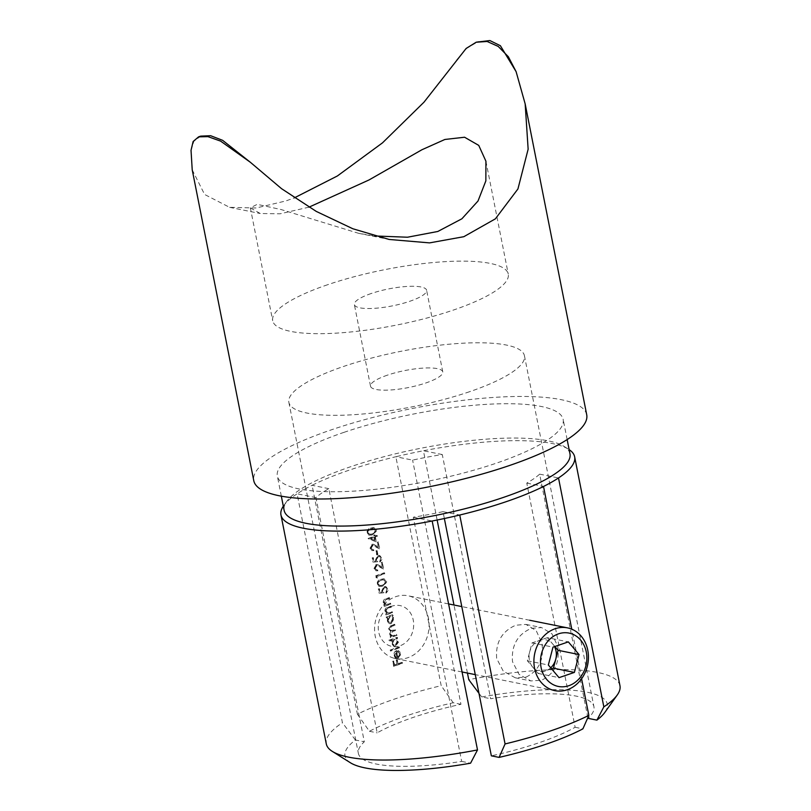 <?xml version="1.0" encoding="UTF-8"?>
<svg xmlns="http://www.w3.org/2000/svg" width="811" height="811" viewBox="0 0 811 811"><rect width="100%" height="100%" fill="white"/><g stroke="black" fill="none" stroke-linecap="round" stroke-linejoin="round"><path stroke-width="0.61" stroke-dasharray="4.05 3.04" d="M372.067 534.804L369.025 535.27L366.967 533.05C366.988 530.262 368.235 528.559 370.708 527.951L373.709 527.545L375.949 529.847L375.969 531.144L372.482 534.895L376.385 531.235L376.375 529.928L374.135 527.626L371.124 528.032C368.66 528.64 367.413 530.343 367.383 533.131L369.451 535.351L372.482 534.895M379.67 561.891L380.612 558.221L378.919 556.326L377.896 556.427L376.486 559.529L377.368 561.597L372.938 562.094L372.127 557.958A120.869 28.517 168.8 0 1 372.979 557.644L373.658 561.07L375.98 560.807L375.584 559.681L377.754 555.505L379.264 555.383L381.525 557.968L380.085 561.982L381.971 559.397L381.94 558.049L379.68 555.464L378.169 555.586L376 559.762L376.405 560.898L374.074 561.161L373.395 557.725A120.069 28.324 -11.2 0 0 372.543 558.039L373.364 562.185L377.784 561.678L376.902 559.61L378.321 556.508L379.335 556.417L381.028 558.303L380.085 561.982M382.214 586.059L379.173 586.515L377.115 584.295C377.135 581.517 378.382 579.814 380.856 579.196L383.856 578.79L386.097 581.092L386.117 582.399L382.63 586.14L386.543 582.48L386.523 581.183L384.282 578.872L381.271 579.277C378.808 579.895 377.561 581.599 377.531 584.386L379.599 586.606L382.63 586.14M385.813 592.953L386.756 589.283L385.073 587.387L384.049 587.488L382.64 590.59L383.512 592.659L379.092 593.155L378.271 589.019A120.869 28.517 168.8 0 1 379.132 588.705L379.812 592.131L382.133 591.868L381.728 590.743L383.897 586.566L385.418 586.444L387.668 589.029L386.239 593.034L388.114 590.459L388.094 589.11L385.833 586.525L384.323 586.647L382.153 590.824L382.549 591.949L380.227 592.223L379.548 588.786A120.069 28.324 -11.2 0 0 378.696 589.1L379.518 593.246L383.938 592.74L383.056 590.672L384.465 587.569L385.489 587.478L387.182 589.364L386.239 593.034M390.851 623.578L389.392 623.7L386.877 620.851L387.546 617.414A120.869 28.517 -11.2 0 0 386.401 617.82L386.218 616.918A120.869 28.517 168.8 0 1 392.514 614.697L392.696 615.61A120.869 28.517 -11.2 0 0 391.591 615.985L393.082 617.566L393.497 619.645L390.851 623.578L393.913 619.726L393.497 617.647L392.007 616.076A120.069 28.324 168.8 0 1 393.112 615.691L392.93 614.789A120.069 28.324 -11.2 0 0 386.634 616.999L386.817 617.911A120.069 28.324 168.8 0 1 387.962 617.495L387.303 620.932L389.817 623.781L391.277 623.659M395.342 646.225L393.882 646.347L391.368 643.498L392.078 640.041A120.869 28.517 -11.2 0 0 388.418 641.379L388.236 640.477A120.869 28.517 168.8 0 1 396.995 637.345L397.177 638.257A120.869 28.517 -11.2 0 0 396.072 638.632L397.562 640.214L397.978 642.292L395.342 646.225L398.394 642.383L397.988 640.305L396.488 638.723A120.069 28.324 168.8 0 1 397.603 638.338L397.42 637.436A120.069 28.324 -11.2 0 0 388.651 640.558L388.834 641.471A120.069 28.324 168.8 0 1 392.504 640.122L391.784 643.579L394.298 646.438L395.758 646.306M397.735 658.116L395.474 658.015L393.751 655.541L394.379 652.135L396.397 650.554L397.704 657.163L399.509 653.656L397.623 651.405L397.836 650.473L399.945 652.226L400.37 654.386L398.15 658.197L400.796 654.477L400.36 652.308L398.252 650.554L398.049 651.486L399.924 653.737L398.12 657.245L396.812 650.645L394.795 652.216L394.166 655.633L396.589 658.329L395.474 658.015L398.15 658.197M526.055 677.104C538.94 670.798 544.222 659.475 541.89 643.123L536.213 630.654L525.974 624.409L515.786 625.21C501.806 631.323 495.44 642.434 496.677 658.532L503.286 671.194L515.228 677.773L526.055 677.104M557.735 646.316C559.955 662.628 554.562 673.931 541.566 680.226L530.81 680.916L519.03 674.357L512.522 661.725C511.173 645.597 517.428 634.466 531.296 628.332L541.555 627.552L551.956 633.827L557.735 646.316M569.961 453.765A145.686 34.366 -11.2 0 0 564.061 446.425A145.686 34.366 -11.2 0 0 350.727 466.7A145.686 34.366 -11.2 0 0 286.79 501.33A145.686 34.366 -11.2 0 0 284.134 510.362M437.139 520.023L423.423 450.754A149.69 35.319 168.8 0 1 568.582 449.264A149.69 35.319 168.8 0 1 569.14 449.629M442.289 454.545L423.423 450.754A149.69 35.319 -11.2 0 0 395.859 456.735L441.184 685.66A149.69 35.319 -11.2 0 0 357.408 714.217L312.083 485.292A149.69 35.319 168.8 0 1 349.389 470.096A149.69 35.319 168.8 0 1 395.859 456.735L412.606 460.111A120.069 28.324 168.8 0 1 442.289 454.545L490.645 698.727A120.069 28.324 168.8 0 1 593.936 706.736A120.069 28.324 168.8 0 1 587.995 718.333M343.935 432.364A145.686 34.366 168.8 0 1 563.158 419.429A145.686 34.366 168.8 0 1 496.565 463.091A145.686 34.366 168.8 0 1 277.332 476.027A145.686 34.366 168.8 0 1 343.935 432.364M327.583 284.742A120.069 28.324 -11.2 0 0 272.699 320.72A120.069 28.324 -11.2 0 0 453.379 310.066A120.069 28.324 -11.2 0 0 508.264 274.077A120.069 28.324 -11.2 0 0 327.583 284.742M308.971 207.16L280.028 213.81L260.24 213.506L250.346 207.859L257.209 204.342L281.113 209.552L358.543 233.294L374.54 235.95M586.718 414.766A169.702 40.033 -11.2 0 0 331.354 429.83A169.702 40.033 -11.2 0 0 253.782 480.69M192.217 169.813L204.605 194.468L229.635 207.342L256.195 207.981L286.019 200.905L294.393 197.843M456.806 59.73L466.893 48.204L478.257 41.523M371.195 293.521A36.819 8.688 -11.2 0 0 354.356 304.551A36.819 8.688 -11.2 0 0 409.768 301.286A36.819 8.688 -11.2 0 0 426.606 290.247A36.819 8.688 -11.2 0 0 371.195 293.521M387.364 375.169A36.819 8.688 -11.2 0 0 370.526 386.198A36.819 8.688 -11.2 0 0 425.937 382.934A36.819 8.688 -11.2 0 0 442.765 371.894A36.819 8.688 -11.2 0 0 387.364 375.169M377.906 554.572L377.135 550.689A120.069 28.324 -11.2 0 0 376.253 551.004L377.024 554.886A120.069 28.324 168.8 0 1 377.906 554.572L377.49 554.491A120.869 28.517 -11.2 0 0 376.608 554.805L377.024 554.886M377.227 535.453A120.069 28.324 -11.2 0 0 375.209 536.142L374.976 534.976A120.069 28.324 -11.2 0 0 374.094 535.29L374.317 536.456A120.069 28.324 -11.2 0 0 368.458 538.575L376.334 541.839L375.392 537.054A120.069 28.324 168.8 0 1 377.409 536.355L376.811 535.372L377.409 536.355M378.534 542.052A120.069 28.324 -11.2 0 0 377.632 542.356L378.565 547.06L373.547 544.282L372.279 544.394L370.394 548.358L372.462 550.73L373.841 550.618L373.658 549.716L372.279 549.686L373.658 549.716L371.256 548.084L373.05 545.114L372.107 545.185L375.513 546.249L379.893 548.915L378.108 541.971L379.893 548.915M382.528 562.236A120.069 28.324 -11.2 0 0 381.626 562.55L382.559 567.244L377.541 564.476L376.284 564.578L374.398 568.552L376.466 570.924L377.835 570.812L377.662 569.91L376.274 569.88L377.662 569.91L375.26 568.278L377.044 565.308L376.101 565.379L379.518 566.433L383.887 569.099L382.113 562.155L383.887 569.099M384.627 572.85A120.069 28.324 -11.2 0 0 376.081 575.901L376.446 577.767L377.419 578.04L377.115 576.489A120.069 28.324 168.8 0 1 384.809 573.762L384.211 572.769L384.809 573.762M389.554 597.707A120.069 28.324 -11.2 0 0 386.3 598.832C384.424 599.288 383.562 600.586 383.694 602.715L385.468 605.077A120.069 28.324 -11.2 0 0 384.353 605.482L384.536 606.395A120.069 28.324 168.8 0 1 390.831 604.175L390.659 603.262A120.069 28.324 -11.2 0 0 388.347 604.063L385.772 604.398L386.624 604.519L384.485 602.603L385.326 600.262L386.735 599.643A120.069 28.324 168.8 0 1 389.736 598.609L389.128 597.616L389.736 598.609M391.247 606.243A120.069 28.324 -11.2 0 0 387.993 607.368C386.117 607.834 385.245 609.122 385.387 611.261L387.161 613.623A120.069 28.324 -11.2 0 0 386.046 614.028L386.229 614.931A120.069 28.324 168.8 0 1 392.524 612.71L392.342 611.808A120.069 28.324 -11.2 0 0 390.04 612.609L387.465 612.944L388.317 613.055L386.178 611.139L387.019 608.797L388.428 608.189A120.069 28.324 168.8 0 1 391.419 607.145L390.821 606.162L391.419 607.145M394.835 624.358A120.069 28.324 -11.2 0 0 391.389 625.555L388.915 629.113L390.953 631.282L389.919 634.172L391.612 636.29A120.069 28.324 -11.2 0 0 390.537 636.676L390.709 637.578A120.069 28.324 168.8 0 1 397.005 635.368L396.832 634.455A120.069 28.324 -11.2 0 0 394.146 635.388L392.22 635.702L390.709 634.05L392.777 631.434A120.069 28.324 168.8 0 1 396.011 630.319L395.829 629.407A120.069 28.324 -11.2 0 0 393.345 630.269L391.216 630.654L389.706 629.001L391.561 626.467A120.069 28.324 168.8 0 1 395.008 625.271L394.41 624.277L395.008 625.271M399.316 647.016A120.069 28.324 -11.2 0 0 390.547 650.138L390.73 651.04A120.069 28.324 168.8 0 1 399.499 647.918L398.9 646.925L399.499 647.918M402.368 662.415A120.069 28.324 -11.2 0 0 398.14 663.885L397.339 659.87A120.069 28.324 -11.2 0 0 396.467 660.184L397.258 664.199A120.069 28.324 -11.2 0 0 394.663 665.142L393.872 661.127A120.069 28.324 -11.2 0 0 393.021 661.452L393.994 666.368A120.069 28.324 168.8 0 1 402.54 663.317L401.942 662.323L402.54 663.317M444.357 518.523L442.999 511.65A120.069 28.324 168.8 0 1 413.306 517.215L461.662 761.397A120.069 28.324 168.8 0 1 358.371 753.389A120.069 28.324 168.8 0 1 364.311 741.791L315.955 497.609A120.069 28.324 168.8 0 1 328.83 488.668L377.176 732.85A120.069 28.324 168.8 0 1 413.255 717.4A120.069 28.324 168.8 0 1 460.962 704.293L412.606 460.111M587.853 717.644L539.639 474.151A120.069 28.324 168.8 0 1 526.775 483.092L575.121 727.274A120.069 28.324 168.8 0 1 539.051 742.724A120.069 28.324 168.8 0 1 491.344 755.832M469.549 391.713A120.069 28.324 168.8 0 1 288.868 402.378A120.069 28.324 168.8 0 1 343.752 366.39A120.069 28.324 168.8 0 1 524.433 355.725A120.069 28.324 168.8 0 1 469.549 391.713M581.599 678.766L571.775 629.184M357.408 714.217L369.41 731.279A133.683 31.538 168.8 0 1 453.187 702.731L460.962 704.293M369.41 731.279L377.176 732.85M575.121 727.274L582.896 728.846M453.187 702.731L441.184 685.66M283.313 506.216A149.69 35.319 168.8 0 1 283.688 505.679A149.69 35.319 168.8 0 1 297.09 493.808L342.424 722.733A149.69 35.319 -11.2 0 0 326.286 743.88M461.662 761.397L470.573 763.192M350.423 762.766A133.683 31.538 168.8 0 1 355.39 739.997L364.311 741.791M355.39 739.997L342.424 722.733M191.031 150.319L193.9 141.256L200.692 136.126M619.969 685.731A149.69 35.319 -11.2 0 0 468.758 679.669M467.44 673.049L453.978 605.016M478.966 693.304L481.724 696.933L490.645 698.727M481.724 696.933A133.683 31.538 168.8 0 1 604.854 712.382M328.83 488.668L312.083 485.292A149.69 35.319 -11.2 0 0 297.09 493.808L315.955 497.609M413.306 517.215L432.172 521.007M442.999 511.65L459.746 515.026M526.775 483.092L543.522 486.468M539.639 474.151L558.505 477.953M402.124 663.236A120.869 28.517 -11.2 0 0 393.568 666.277L393.994 666.368M393.568 666.277L393.021 661.452M392.595 661.36A120.869 28.517 168.8 0 1 393.457 661.046L393.872 661.127M393.457 661.046L394.663 665.142M394.247 665.061A120.869 28.517 168.8 0 1 396.843 664.118L397.258 664.199M396.843 664.118L396.467 660.184M396.052 660.103A120.869 28.517 168.8 0 1 396.924 659.789L397.339 659.87M396.924 659.789L398.14 663.885M397.714 663.803A120.869 28.517 168.8 0 1 401.942 662.323M396.224 651.821L397.329 657.417L395.88 657.001L394.916 655.308L396.224 651.821L394.916 655.308M394.501 655.227L395.454 656.91L397.329 657.417L395.454 656.91L396.903 657.336L395.798 651.74M399.073 647.837A120.869 28.517 -11.2 0 0 390.314 650.959L390.73 651.04M390.314 650.959L390.547 650.138M390.132 650.057A120.869 28.517 168.8 0 1 398.9 646.925M392.544 643.295L394.43 639.433L395.606 639.342L397.512 641.552L395.586 645.394L394.46 645.485L392.118 643.214L394.045 645.394L395.586 645.394M395.17 645.313L397.096 641.471L395.18 639.25L394.43 639.433M394.014 639.352L392.118 643.214M394.592 625.18A120.869 28.517 -11.2 0 0 391.145 626.376L389.29 628.91L390.79 630.563L392.93 630.177A120.869 28.517 168.8 0 1 395.413 629.326L395.586 630.228A120.869 28.517 -11.2 0 0 392.352 631.353L390.294 633.969L391.794 635.611L393.73 635.297A120.869 28.517 168.8 0 1 396.407 634.374L397.005 635.368M396.589 635.277A120.869 28.517 -11.2 0 0 390.294 637.497L390.709 637.578M390.294 637.497L390.537 636.676M390.111 636.594A120.869 28.517 168.8 0 1 391.186 636.199L391.612 636.29M391.186 636.199L390.537 635.581M390.111 635.489L389.919 634.172M389.503 634.09L390.953 631.282M390.527 631.201L388.915 629.113M388.499 629.032L390.963 625.474A120.869 28.517 168.8 0 1 394.41 624.277M388.053 620.648L389.949 616.786L391.115 616.684L393.031 618.905L391.105 622.747L389.979 622.838L387.638 620.557L389.554 622.747L391.105 622.747M390.679 622.666L392.605 618.823L390.699 616.603L389.949 616.786M389.523 616.705L387.638 620.557M391.003 607.064A120.869 28.517 -11.2 0 0 388.013 608.098L386.604 608.716L385.752 611.058L387.901 612.974L389.615 612.518A120.869 28.517 168.8 0 1 391.926 611.727L392.524 612.71M392.108 612.629A120.869 28.517 -11.2 0 0 385.803 614.85L386.229 614.931M385.803 614.85L386.046 614.028M385.63 613.937A120.869 28.517 168.8 0 1 386.746 613.542L387.161 613.623M386.746 613.542L385.387 611.261M384.961 611.17C384.83 609.041 385.701 607.753 387.577 607.287A120.869 28.517 168.8 0 1 390.821 606.162M389.31 598.528A120.869 28.517 -11.2 0 0 386.32 599.562L384.911 600.17L384.059 602.512L386.208 604.438L387.932 603.982A120.869 28.517 168.8 0 1 390.233 603.181L390.831 604.175M390.415 604.094A120.869 28.517 -11.2 0 0 384.12 606.304L384.536 606.395M384.12 606.304L384.353 605.482M383.938 605.401A120.869 28.517 168.8 0 1 385.053 604.996L385.468 605.077M385.053 604.996L383.694 602.715M383.268 602.634C383.137 600.505 384.008 599.207 385.884 598.741A120.869 28.517 168.8 0 1 389.128 597.616M382.447 585.238L379.923 585.654L378.382 584.032C378.504 581.913 379.528 580.635 381.444 580.189L384.069 579.855L385.61 581.457C385.458 583.585 384.404 584.843 382.447 585.238L382.032 585.147C383.968 584.782 385.022 583.525 385.195 581.375L385.61 581.457M385.195 581.375L383.268 579.723L381.028 580.108C379.122 580.534 378.098 581.811 377.956 583.95L378.382 584.032M377.956 583.95L379.497 585.562L382.032 585.147M384.394 573.671A120.869 28.517 -11.2 0 0 376.689 576.408L377.419 578.04M377.003 577.959L376.446 577.767M376.03 577.685L376.081 575.901M375.655 575.82A120.869 28.517 168.8 0 1 384.211 572.769M383.471 569.018L376.101 565.379L375.26 568.278M374.834 568.187L377.835 570.812M377.419 570.731L376.04 570.832L374.398 568.552M373.972 568.46L376.284 564.578M375.858 564.497L377.125 564.395L382.559 567.244M382.143 567.163L381.626 562.55M381.211 562.469A120.869 28.517 168.8 0 1 382.113 562.155M376.608 554.805L376.253 551.004M375.838 550.922A120.869 28.517 168.8 0 1 376.72 550.608L377.135 550.689M376.72 550.608L377.49 554.491M379.467 548.824L372.107 545.185L371.256 548.084M370.84 548.003L373.841 550.618M373.425 550.537L372.046 550.649L370.394 548.358M369.978 548.277L372.279 544.394M371.864 544.303L373.131 544.201L378.565 547.06M378.139 546.969L377.632 542.356M377.216 542.275A120.869 28.517 168.8 0 1 378.108 541.971M376.983 536.274A120.869 28.517 -11.2 0 0 374.966 536.963L376.334 541.839M375.919 541.758L368.498 538.757M368.042 538.494A120.869 28.517 168.8 0 1 373.901 536.375L374.317 536.456M373.901 536.375L374.094 535.29M373.668 535.209A120.869 28.517 168.8 0 1 374.56 534.895L374.976 534.976M374.56 534.895L375.209 536.142M374.794 536.061A120.869 28.517 168.8 0 1 376.811 535.372M374.5 537.358L375.098 540.369L370.799 538.686A120.069 28.324 168.8 0 1 374.5 537.358L374.084 537.277A120.869 28.517 -11.2 0 0 370.374 538.605L370.799 538.686M370.374 538.605L375.098 540.369M374.672 540.288L374.084 537.277M372.3 533.983L369.775 534.398L368.235 532.786C368.356 530.668 369.38 529.38 371.296 528.934L373.922 528.61L375.463 530.201C375.311 532.33 374.256 533.587 372.3 533.983L371.884 533.902C373.82 533.537 374.875 532.269 375.047 530.12L375.463 530.201M375.047 530.12L373.121 528.478L370.88 528.853C368.975 529.279 367.951 530.566 367.809 532.695L368.235 532.786M367.809 532.695L369.35 534.317L371.884 533.902M550.71 667.818A16.007 13.534 -78.6 0 1 545.742 670.809A16.007 13.534 -78.6 0 1 532.715 667.108A16.007 13.534 -78.6 0 1 529.695 651.841A16.007 13.534 -78.6 0 1 539.7 640.284L532.026 642.9L527.363 660.783L538.068 673.424L551.571 668.822M390.72 646.124A20.812 17.589 -78.6 0 1 379.021 621.185A20.812 17.589 -78.6 0 1 401.202 605.868A20.812 17.589 -78.6 0 1 412.9 630.816A20.812 17.589 -78.6 0 1 390.72 646.124M393.771 658.147A32.014 27.067 -78.6 0 1 375.777 619.766A32.014 27.067 -78.6 0 1 408.146 595.791A32.014 27.067 -78.6 0 1 409.9 596.217A32.014 27.067 -78.6 0 1 427.884 634.587A32.014 27.067 -78.6 0 1 395.515 658.573A32.014 27.067 -78.6 0 1 393.771 658.147M547.374 637.669L539.7 640.284A16.007 13.534 -78.6 0 1 552.727 643.995L547.374 637.669L568.349 641.886M554.846 646.489L552.727 643.995A16.007 13.534 101.4 0 1 554.491 646.61M538.068 673.424L559.032 677.651M527.363 660.783L548.337 665M532.026 642.9L552.99 647.127M515.228 677.773L530.81 680.916M564.061 446.425L568.582 449.264M567.142 439.572L563.158 419.429M250.346 207.859L272.699 320.72M370.526 386.198L354.356 304.551M288.868 402.378L358.371 753.389M524.433 355.725L593.936 706.736M442.765 371.894L426.606 290.247M229.635 207.342L260.24 213.506M358.543 233.294L389.158 239.458M485.921 161.217L508.264 274.077M281.326 496.17L277.332 476.027M286.79 501.33L283.688 505.679M525.974 624.409L541.555 627.552M529.695 620.263L461.794 606.587M448.595 603.931L408.146 595.791M554.856 690.648L475.266 674.63M462.067 671.974L395.515 658.573"/><path stroke-width="1.22" d="M281.326 496.17L284.134 510.362A145.686 34.366 -11.2 0 0 503.367 497.427A145.686 34.366 -11.2 0 0 569.961 453.765L567.142 439.572M571.775 629.184L543.522 486.468A149.69 35.319 168.8 0 1 506.216 501.664A149.69 35.319 168.8 0 1 459.746 515.026L505.071 743.94A149.69 35.319 -11.2 0 0 551.541 730.589A149.69 35.319 -11.2 0 0 588.847 715.383L581.599 678.766M543.522 486.468A149.69 35.319 -11.2 0 0 558.505 477.953L603.84 706.868A149.69 35.319 -11.2 0 0 617.242 695.007A149.69 35.319 -11.2 0 0 619.969 685.731L574.644 456.806A149.69 35.319 168.8 0 1 558.505 477.953M569.14 449.629A149.69 35.319 168.8 0 1 574.644 456.806M374.54 235.95L407.467 237.228L437.818 231.47L461.895 218.788L478.014 201.006L485.85 180.883L485.921 161.217L478.743 145.392L464.581 137.231L444.904 139.462L421.953 149.731L369.005 179.961L308.971 207.16M476.341 42.172L489.874 40.55L500.387 45.71L516.11 71.662L525.163 103.889L528.143 149.194L517.935 188.953L495.389 218.838L463.821 236.7L429.566 242.884L389.158 239.458L352.846 228.763L316.28 211.418L281.549 188.679L250.335 162.261L220.602 141.114L207.961 136.643L198.604 136.846L193.13 141.509L191.031 150.319L192.217 169.813L253.782 480.69A169.702 40.033 -11.2 0 0 509.146 465.626A169.702 40.033 -11.2 0 0 586.718 414.766L525.163 103.889M294.393 197.843L337.386 175.967L382.539 142.817L423.971 102.206L466.132 48.457L476.169 42.233L487.127 41.473L498.207 46.409L508.335 56.719L516.11 71.662M588.847 715.383L582.896 728.846A133.683 31.538 168.8 0 1 546.178 744.163A133.683 31.538 168.8 0 1 499.11 757.393L505.071 743.94M499.11 757.393L491.344 755.832L444.357 518.523M617.242 695.007L604.854 712.382A133.683 31.538 168.8 0 1 596.906 720.127L587.995 718.333L587.853 717.644M280.961 514.955L326.286 743.88A149.69 35.319 -11.2 0 0 332.348 751.412A149.69 35.319 -11.2 0 0 477.507 749.932L432.172 521.007A149.69 35.319 168.8 0 1 280.961 514.955A149.69 35.319 168.8 0 1 283.313 506.216M477.507 749.932L470.573 763.192A133.683 31.538 168.8 0 1 350.423 762.766L332.348 751.412M198.604 136.846L200.692 136.126L210.637 135.711L222.63 140.323L250.335 162.261M478.966 693.304L468.758 679.669L467.44 673.049M453.978 605.016L437.139 520.023M459.746 515.026A149.69 35.319 168.8 0 1 432.172 521.007M596.906 720.127L603.84 706.868M551.571 668.822L553.426 668.193L555.748 659.252A16.007 13.534 -78.6 0 1 550.71 667.818M585.836 666.064A27.219 23.002 101.4 0 0 570.549 633.452A27.219 23.002 101.4 0 0 541.545 653.473A27.219 23.002 101.4 0 0 556.833 686.086A27.219 23.002 101.4 0 0 585.836 666.064M535.118 651.851A32.014 27.067 -78.6 0 1 567.497 627.876A32.014 27.067 -78.6 0 1 587.225 666.672A32.014 27.067 -78.6 0 1 554.856 690.648A32.014 27.067 -78.6 0 1 535.118 651.851M554.491 646.61A16.007 13.534 101.4 0 1 555.748 659.252L558.08 650.31L554.846 646.489M548.337 665L559.032 677.651L574.391 672.41L579.044 654.538L568.349 641.886L552.99 647.127L548.337 665M558.08 650.31L579.044 654.538M553.426 668.193L574.391 672.41M567.497 627.876L529.695 620.263M461.794 606.587L448.595 603.931M475.266 674.63L462.067 671.974"/></g></svg>
